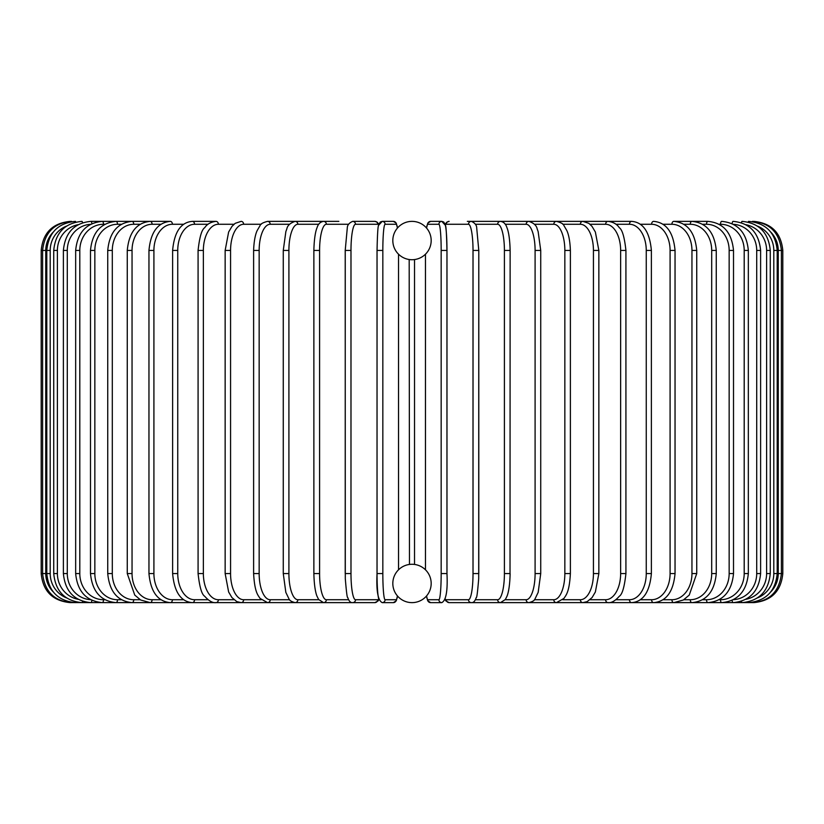 <?xml version="1.0" encoding="UTF-8"?>
<svg xmlns="http://www.w3.org/2000/svg" width="824" height="824" viewBox="0 0 824 824"><rect width="100%" height="100%" fill="white"/><g stroke="black" fill="none" stroke-linecap="round" stroke-linejoin="round"><path stroke-width="1.24" d="M412 602.632L412 602.632A19.179 19.179 0 0 0 431.179 583.454A19.179 19.179 0 0 0 412 564.275A19.179 19.179 0 0 0 392.821 583.454A19.179 19.179 0 0 0 412 602.632L412 602.632M412 221.368L412 221.368A19.179 19.179 0 0 0 392.821 240.546A19.179 19.179 0 0 0 412 259.725A19.179 19.179 0 0 0 431.179 240.546A19.179 19.179 0 0 0 412 221.368M414.524 259.56L414.524 564.44M413.483 564.327L412.793 564.286M409.477 564.44L409.188 259.519M410.517 259.673L411.207 259.714M41.2 250.424L45.763 250.424L45.763 573.576L41.2 573.576L41.2 250.424C42.92 232.78 52.602 223.098 70.256 221.368L70.256 221.398M70.256 602.601L374.858 602.632A2.905 2.863 90 0 0 377.722 599.728A26.152 4.542 90 0 0 378.69 599.13M53.127 232.203A26.152 26.059 90 0 0 45.763 250.424M71.667 221.625L71.564 221.368C54.23 222.83 44.578 232.523 42.601 250.424L42.601 573.576C44.64 591.539 54.291 601.232 71.564 602.632L71.667 602.375M45.763 573.576A26.152 26.059 90 0 0 53.127 591.797M46.793 250.424L50.202 250.424L50.202 573.576L46.793 573.576L46.793 250.424C48.513 232.759 58.061 223.067 75.448 221.368L75.777 222.068M66.486 226.106A26.152 25.76 90 0 0 50.202 250.424M50.202 573.576A26.152 25.76 90 0 0 66.486 597.894M75.777 601.932L75.448 602.632C58.061 600.933 48.513 591.241 46.793 573.576M53.735 250.424L57.392 250.424L57.392 573.576L53.735 573.576L53.735 250.424C55.455 232.718 64.849 223.036 81.906 221.368A2.905 0.752 -90 0 1 82.544 222.738M78.074 224.705A26.152 25.266 90 0 0 57.392 250.424M57.392 573.576A26.152 25.266 90 0 0 78.074 599.295M82.544 601.263A2.905 0.752 90 0 1 81.906 602.632C64.849 600.964 55.455 591.282 53.735 573.576M63.386 250.424L67.29 250.424L67.29 573.576L63.386 573.576L63.386 250.424C65.117 232.677 74.273 222.985 90.867 221.368A2.905 0.989 -90 0 1 91.845 223.695M90.609 224.313A26.152 24.576 90 0 0 67.29 250.424M67.29 573.576A26.152 24.576 90 0 0 90.609 599.687M91.845 600.305A2.905 0.989 90 0 1 90.867 602.632C74.273 601.015 65.117 591.323 63.386 573.576M75.664 250.424L79.804 250.424L79.804 573.576L75.664 573.576L75.664 250.424C77.394 232.615 86.263 222.923 102.279 221.368A2.905 1.226 -90 0 1 103.505 224.272A26.152 23.7 90 0 0 79.804 250.424M104.895 224.272L103.505 224.272M79.804 573.576A26.152 23.7 90 0 0 103.505 599.728L104.895 599.728M103.505 599.728A2.905 1.226 90 0 1 102.279 602.632C86.263 601.077 77.394 591.385 75.664 573.576M90.486 250.424L94.842 250.424L94.842 573.576L90.486 573.576L90.486 250.424C92.216 232.533 100.734 222.84 116.04 221.368L90.867 221.368M121.437 224.272L117.492 224.272A26.152 22.65 90 0 0 94.842 250.424M117.492 224.272A2.905 1.452 -90 0 0 116.04 221.368L132.067 221.368A2.905 1.669 -90 0 1 133.725 224.272A26.152 21.424 90 0 0 112.301 250.424L112.301 573.576L107.738 573.576L107.738 250.424L112.301 250.424M94.842 573.576A26.152 22.65 90 0 0 117.492 599.728L121.437 599.728M117.492 599.728A2.905 1.452 90 0 1 116.04 602.632C100.734 601.159 92.216 591.467 90.486 573.576M140.183 224.272L133.725 224.272M112.301 573.576A26.152 21.424 90 0 0 133.725 599.728L140.183 599.728M133.725 599.728A2.905 1.669 90 0 1 132.067 602.632C117.564 601.252 109.458 591.57 107.738 573.576M127.267 250.424L132.046 250.424L132.046 573.576L127.267 573.576L127.267 250.424C128.987 232.306 136.64 222.624 150.215 221.368L132.067 221.368C117.564 222.748 109.458 232.43 107.738 250.424M160.979 224.272L152.079 224.272A26.152 20.034 90 0 0 132.046 250.424M152.079 224.272A2.905 1.864 -90 0 0 150.215 221.368L170.352 221.368A2.905 2.05 -90 0 1 172.412 224.272A26.152 18.488 90 0 0 153.913 250.424L153.913 573.576L148.959 573.576L148.959 250.424L153.913 250.424M132.046 573.576A26.152 20.034 90 0 0 152.079 599.728L160.979 599.728M152.079 599.728A2.905 1.864 90 0 1 150.215 602.632L140.657 600.006L134.755 595.082L127.267 573.576M183.659 224.272L172.412 224.272M153.913 573.576A26.152 18.488 90 0 0 172.412 599.728L183.659 599.728M172.412 599.728A2.905 2.05 90 0 1 170.352 602.632C157.796 601.53 150.658 591.848 148.959 573.576M172.618 250.424L177.747 250.424L177.747 573.576L172.618 573.576L172.618 250.424C174.297 231.966 180.868 222.274 192.332 221.368A2.905 2.225 -90 0 1 194.557 224.272A26.152 16.81 90 0 0 177.747 250.424M208.06 224.272L194.557 224.272M177.747 573.576A26.152 16.81 90 0 0 194.557 599.728L208.06 599.728M194.557 599.728A2.905 2.225 90 0 1 192.332 602.632C180.868 601.726 174.297 592.034 172.618 573.576M198.079 250.424L203.363 250.424L203.363 573.576L198.079 573.576L198.079 250.424C199.511 237.199 201.726 229.608 204.733 227.671C207.04 224.107 210.8 221.996 215.981 221.368L192.332 221.368M233.985 224.272L218.37 224.272A26.152 14.997 90 0 0 203.363 250.424M218.37 224.272A2.905 2.379 -90 0 0 215.981 221.368M203.363 573.576A26.152 14.997 90 0 0 218.37 599.728L233.985 599.728M218.37 599.728A2.905 2.379 90 0 1 215.981 602.632C212.613 603.065 208.833 600.923 204.651 596.226C201.726 594.403 199.532 586.853 198.079 573.576M225.148 250.424L230.565 250.424L230.565 573.576L225.148 573.576L225.148 250.424L228.629 232.028L231.997 226.353L235.18 223.335L241.133 221.368A2.905 2.513 -90 0 1 243.647 224.272A26.152 13.081 90 0 0 230.565 250.424M261.229 224.272L243.647 224.272M230.565 573.576A26.152 13.081 90 0 0 243.647 599.728L261.229 599.728M243.647 599.728A2.905 2.513 90 0 1 241.133 602.632L236.807 601.613L231.915 597.554L228.639 591.993L225.148 573.576M253.885 250.424L259.158 250.424L259.158 573.576L253.617 573.576L253.617 250.424C254.122 235.592 257.325 230.339 257.263 230.39L260.085 225.56C260.456 223.953 262.949 222.552 267.573 221.368A2.905 2.637 -90 0 1 270.21 224.272A26.152 11.052 90 0 0 259.158 250.424M289.574 224.272L270.21 224.272M259.158 573.576A26.152 11.052 90 0 0 270.21 599.728L289.574 599.728M270.21 599.728A2.905 2.637 90 0 1 267.573 602.632L260.085 598.44C258.139 595.319 254.657 592.631 253.617 573.576M283.446 250.424L288.905 250.424L288.905 573.576L283.271 573.576L283.271 250.424L285.866 231.544L286.824 228.938C287.442 225.549 290.202 223.036 295.116 221.368L267.573 221.368M318.795 224.272L297.845 224.272A26.152 8.94 90 0 0 288.905 250.424M297.845 224.272A2.905 2.729 -90 0 0 295.116 221.368L323.554 221.368A2.905 2.812 -90 0 1 326.356 224.272A26.152 6.767 90 0 0 319.588 250.424L319.588 573.576L313.975 573.576M288.905 573.576A26.152 8.94 90 0 0 297.845 599.728L318.795 599.728M297.845 599.728A2.905 2.729 90 0 1 295.116 602.632C291.521 601.685 289.502 600.5 289.059 599.079L285.835 592.374L283.271 573.576M313.975 250.424L319.588 250.424M348.645 224.272L326.356 224.272M319.588 573.576A26.152 6.767 90 0 0 326.356 599.728L348.645 599.728M326.356 599.728A2.905 2.812 90 0 1 323.554 602.632L318.661 599.532L317.044 596.288C316.818 595.834 314.243 590.159 313.872 573.576L313.872 250.424C314.243 233.779 316.838 228.124 317.055 227.692C318.177 223.943 320.34 221.831 323.554 221.368L338.849 221.368M345.256 250.424L350.983 250.424L350.983 573.576L345.215 573.576L345.256 250.424M378.69 224.87A26.152 4.542 90 0 0 377.722 224.272L355.515 224.272A26.152 4.542 90 0 0 350.983 250.424M355.515 224.272A2.905 2.863 -90 0 0 352.662 221.368C349.067 222.944 347.275 225.199 347.275 228.135L345.215 250.424L345.297 578.664C346.399 592.044 347.203 598.296 347.718 597.431C348.923 601.149 350.571 602.88 352.662 602.632A2.905 2.863 90 0 0 355.515 599.728L377.722 599.728M350.983 573.576A26.152 4.542 90 0 0 355.515 599.728M377.722 224.272A2.905 2.863 -90 0 0 374.858 221.368L356.648 221.368M379.318 599.728A26.152 2.276 -90 0 1 377.042 573.576L377.031 250.424L382.83 250.424L382.83 573.576L377.031 573.576L377.042 250.424C377.392 234.541 377.907 226.188 378.566 225.354L382.212 221.368A2.905 2.894 -90 0 1 385.107 224.272A26.152 2.276 90 0 0 382.83 250.424M377.031 573.576L377.042 573.576C376.197 590.808 377.928 600.5 382.212 602.632L393.357 602.632A2.905 2.894 90 0 0 396.251 599.728A26.152 2.276 90 0 0 397.436 595.927M397.436 228.073A26.152 2.276 90 0 0 396.251 224.272L385.107 224.272M398.538 569.796L398.538 254.204L398.548 569.786M382.83 573.576A26.152 2.276 90 0 0 385.107 599.728L396.251 599.728M396.251 224.272A2.905 2.894 -90 0 0 393.357 221.368L382.212 221.368L380.317 222.006L378.865 224.262L377.062 222.078L374.858 221.368L352.662 221.368M385.107 599.728A2.905 2.894 90 0 1 382.212 602.632M441.17 250.424L446.969 250.424L446.969 573.576L441.17 573.576L441.17 250.424A26.152 2.276 -90 0 0 438.893 224.272L427.749 224.272A26.152 2.276 -90 0 0 426.564 228.073M444.682 224.272A26.152 2.276 90 0 1 446.958 250.424C446.608 234.541 446.093 226.188 445.434 225.354L441.788 221.368A2.905 2.894 90 0 0 438.893 224.272M426.564 595.927A26.152 2.276 -90 0 0 427.749 599.728L438.893 599.728A26.152 2.276 -90 0 0 441.17 573.576M425.462 254.204L425.462 569.796L425.452 254.214M445.31 599.13A26.152 4.542 -90 0 0 446.278 599.728L468.485 599.728A26.152 4.542 -90 0 0 473.017 573.576L473.017 250.424L478.785 250.424L476.725 228.135C476.725 225.199 474.933 222.944 471.338 221.368A2.905 2.863 90 0 0 468.485 224.272L446.278 224.272A2.905 2.863 90 0 1 449.142 221.368L446.938 222.078L445.135 224.262L443.683 222.006L441.788 221.368L430.643 221.368A2.905 2.894 90 0 0 427.749 224.272M438.893 599.728A2.905 2.894 -90 0 0 441.788 602.632L430.643 602.632L428.748 601.994L427.728 600.778L426.533 595.968L427.728 600.778L430.643 602.632A2.905 2.894 -90 0 1 427.749 599.728M753.744 602.601L471.338 602.632C473.429 602.88 475.077 601.149 476.282 597.431C476.797 598.296 477.601 592.044 478.703 578.664L478.785 250.424L478.785 573.576L473.017 573.576M473.017 250.424A26.152 4.542 -90 0 0 468.485 224.272M446.278 224.272A26.152 4.542 -90 0 0 445.31 224.87M445.135 599.738L445.928 600.964L449.142 602.632A2.905 2.863 -90 0 1 446.278 599.728M449.142 602.632L471.338 602.632A2.905 2.863 -90 0 1 468.485 599.728M475.355 599.728L497.644 599.728A26.152 6.767 -90 0 0 504.412 573.576L504.412 250.424L510.025 250.424M510.025 573.576L510.128 250.424C509.757 233.779 507.162 228.124 506.945 227.692C505.823 223.943 503.66 221.831 500.446 221.368A2.905 2.812 90 0 0 497.644 224.272L475.355 224.272M504.412 250.424A26.152 6.767 -90 0 0 497.644 224.272M497.644 599.728A2.905 2.812 -90 0 0 500.446 602.632L505.339 599.532L506.956 596.288C507.182 595.834 509.757 590.159 510.128 573.576L504.412 573.576M505.205 599.728L526.155 599.728A26.152 8.94 -90 0 0 535.095 573.576L535.095 250.424L540.729 250.424L538.134 231.544L537.176 228.938C536.558 225.549 533.798 223.036 528.884 221.368A2.905 2.729 90 0 0 526.155 224.272L505.205 224.272M535.095 250.424A26.152 8.94 -90 0 0 526.155 224.272M540.554 573.576L535.095 573.576M540.729 250.424L540.729 573.576L538.165 592.374L534.941 599.079C534.498 600.5 532.479 601.685 528.884 602.632A2.905 2.729 -90 0 1 526.155 599.728M534.426 599.728L553.79 599.728A26.152 11.052 -90 0 0 564.842 573.576L564.842 250.424L570.383 250.424C569.878 235.592 566.675 230.339 566.737 230.39L563.915 225.56C563.544 223.953 561.051 222.552 556.427 221.368A2.905 2.637 90 0 0 553.79 224.272L534.426 224.272M564.842 250.424A26.152 11.052 -90 0 0 553.79 224.272M570.115 573.576L564.842 573.576M570.383 250.424L570.383 573.576C569.343 592.631 565.861 595.319 563.915 598.44L556.427 602.632A2.905 2.637 -90 0 1 553.79 599.728M562.771 599.728L580.354 599.728A26.152 13.081 -90 0 0 593.434 573.576L593.434 250.424L598.852 250.424L595.371 232.028L592.003 226.353L588.82 223.335L582.867 221.368A2.905 2.513 90 0 0 580.354 224.272L562.771 224.272M593.434 250.424A26.152 13.081 -90 0 0 580.354 224.272M598.852 250.424L598.852 573.576L593.434 573.576M598.852 573.576L595.361 591.993L592.085 597.554L587.193 601.613L582.867 602.632A2.905 2.513 -90 0 1 580.354 599.728M590.015 599.728L605.63 599.728A26.152 14.997 -90 0 0 620.637 573.576L620.637 250.424L625.921 250.424C624.489 237.199 622.274 229.608 619.267 227.671C616.96 224.107 613.2 221.996 608.019 221.368A2.905 2.379 90 0 0 605.63 224.272L590.015 224.272M620.637 250.424A26.152 14.997 -90 0 0 605.63 224.272M625.921 250.424L625.921 573.576L620.637 573.576M625.921 573.576C624.468 586.853 622.274 594.403 619.349 596.226C615.168 600.923 611.387 603.065 608.019 602.632A2.905 2.379 -90 0 1 605.63 599.728M615.94 599.728L629.443 599.728A26.152 16.81 -90 0 0 646.253 573.576L646.253 250.424L651.382 250.424C649.703 231.966 643.132 222.274 631.668 221.368A2.905 2.225 90 0 0 629.443 224.272L615.94 224.272M646.253 250.424A26.152 16.81 -90 0 0 629.443 224.272M651.382 250.424L651.382 573.576L646.253 573.576M651.382 573.576C649.703 592.034 643.132 601.726 631.668 602.632A2.905 2.225 -90 0 1 629.443 599.728M640.341 599.728L651.588 599.728A26.152 18.488 -90 0 0 670.087 573.576L670.087 250.424L675.041 250.424C673.342 232.152 666.204 222.47 653.648 221.368A2.905 2.05 90 0 0 651.588 224.272L640.341 224.272M670.087 250.424A26.152 18.488 -90 0 0 651.588 224.272M675.041 250.424L675.041 573.576L670.087 573.576M675.041 573.576C673.342 591.848 666.204 601.53 653.648 602.632A2.905 2.05 -90 0 1 651.588 599.728M663.021 599.728L671.921 599.728A26.152 20.034 -90 0 0 691.954 573.576L691.954 250.424L696.733 250.424C695.013 232.306 687.36 222.624 673.785 221.368A2.905 1.864 90 0 0 671.921 224.272L663.021 224.272M691.954 250.424A26.152 20.034 -90 0 0 671.921 224.272M696.733 250.424L696.733 573.576L691.954 573.576M696.733 573.576L689.245 595.082L683.343 600.006L673.785 602.632A2.905 1.864 -90 0 1 671.921 599.728M683.817 599.728L690.275 599.728A26.152 21.424 -90 0 0 711.699 573.576L711.699 250.424L716.262 250.424C714.542 232.43 706.436 222.748 691.933 221.368A2.905 1.669 90 0 0 690.275 224.272L683.817 224.272M711.699 250.424A26.152 21.424 -90 0 0 690.275 224.272M716.262 250.424L716.262 573.576L711.699 573.576M716.262 573.576C714.542 591.57 706.436 601.252 691.933 602.632A2.905 1.669 -90 0 1 690.275 599.728M702.563 599.728L706.508 599.728A26.152 22.65 -90 0 0 729.158 573.576L729.158 250.424L733.514 250.424C731.784 232.533 723.266 222.84 707.96 221.368A2.905 1.452 90 0 0 706.508 224.272L702.563 224.272M729.158 250.424A26.152 22.65 -90 0 0 706.508 224.272M733.514 250.424L733.514 573.576L729.158 573.576M733.514 573.576C731.784 591.467 723.266 601.159 707.96 602.632A2.905 1.452 -90 0 1 706.508 599.728M719.105 599.728L720.495 599.728A26.152 23.7 -90 0 0 744.196 573.576L744.196 250.424L748.336 250.424C746.606 232.615 737.738 222.923 721.721 221.368A2.905 1.226 90 0 0 720.495 224.272L719.105 224.272M744.196 250.424A26.152 23.7 -90 0 0 720.495 224.272M748.336 250.424L748.336 573.576L744.196 573.576M748.336 573.576C746.606 591.385 737.738 601.077 721.721 602.632A2.905 1.226 -90 0 1 720.495 599.728M733.391 599.687A26.152 24.576 -90 0 0 756.71 573.576L756.71 250.424L760.614 250.424C758.883 232.677 749.727 222.985 733.133 221.368A2.905 0.989 90 0 0 732.155 223.695M756.71 250.424A26.152 24.576 -90 0 0 733.391 224.313M760.614 250.424L760.614 573.576L756.71 573.576M760.614 573.576C758.883 591.323 749.727 601.015 733.133 602.632A2.905 0.989 -90 0 1 732.155 600.305M745.926 599.295A26.152 25.266 -90 0 0 766.608 573.576L766.608 250.424L770.265 250.424C768.545 232.718 759.151 223.036 742.094 221.368A2.905 0.752 90 0 0 741.456 222.738M766.608 250.424A26.152 25.266 -90 0 0 745.926 224.705M770.265 250.424L770.265 573.576L766.608 573.576M770.265 573.576C768.545 591.282 759.151 600.964 742.094 602.632A2.905 0.752 -90 0 1 741.456 601.263M757.514 597.894A26.152 25.76 -90 0 0 773.798 573.576L773.798 250.424L777.207 250.424C775.487 232.759 765.939 223.067 748.553 221.368L748.223 222.068M773.798 250.424A26.152 25.76 -90 0 0 757.514 226.106M777.207 250.424L777.207 573.576L773.798 573.576M777.207 573.576C775.487 591.241 765.939 600.933 748.553 602.632L748.223 601.932M770.873 591.797A26.152 26.059 -90 0 0 778.237 573.576L778.237 250.424L782.8 250.424C781.08 232.78 771.398 223.098 753.744 221.368L753.744 221.398M782.8 250.424L782.8 573.576L781.399 573.576L781.399 250.424C779.422 232.523 769.771 222.83 752.436 221.368L752.333 221.625M778.237 250.424A26.152 26.059 -90 0 0 770.873 232.203M752.333 602.375L752.436 602.632C769.709 601.232 779.36 591.539 781.399 573.576L778.237 573.576M397.467 595.968L396.272 600.778L393.357 602.632L396.272 600.778L397.467 595.968M70.256 602.632C52.612 600.912 42.92 591.22 41.2 573.576M148.959 250.424C150.658 232.152 157.796 222.47 170.352 221.368M374.858 221.368L377.062 222.078L378.865 224.262M378.865 599.738L378.072 600.964L374.858 602.632M393.357 221.368L396.21 223.098L397.467 228.032M446.969 250.424L446.969 573.576C447.803 590.808 446.072 600.5 441.788 602.632M430.643 221.368L427.79 223.098L426.533 228.032M631.668 221.368L471.338 221.368M707.96 221.368L673.785 221.368M753.744 602.632C771.388 600.912 781.08 591.22 782.8 573.576M467.352 221.368L485.151 221.368"/></g></svg>
